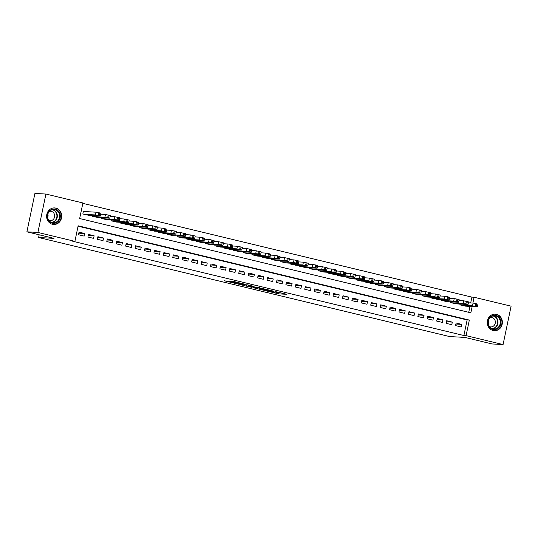 <?xml version="1.0" encoding="UTF-8"?>
<svg xmlns="http://www.w3.org/2000/svg" width="538" height="538" viewBox="0 0 538 538"><rect width="100%" height="100%" fill="white"/><g stroke="black" fill="none" stroke-linecap="round" stroke-linejoin="round"><path stroke-width="0.81" d="M267.258 291.119L278.792 293.876L286.66 294.299L275.288 291.562L278.792 292.618L277.837 292.611L271.273 291.34L274.777 292.39L273.822 292.39L267.258 291.119M55.851 208.105A8.285 7.539 -86.8 0 1 61.628 217.298A8.285 7.539 -86.8 0 1 53.699 224.474A8.285 7.539 -86.8 0 1 52.468 224.292A8.285 7.539 -86.8 0 1 46.692 215.099A8.285 7.539 -86.8 0 1 54.62 207.924A8.285 7.539 -86.8 0 1 55.851 208.105M496.527 314.32A8.285 7.539 -86.8 0 1 502.304 323.513A8.285 7.539 -86.8 0 1 494.375 330.688A8.285 7.539 -86.8 0 1 493.144 330.507A8.285 7.539 -86.8 0 1 487.367 321.314A8.285 7.539 -86.8 0 1 495.296 314.138A8.285 7.539 -86.8 0 1 496.527 314.32M232.241 282.168L224.245 280.762L237.11 283.829L244.978 284.252L233.472 281.428L229.477 281.038L242.517 283.849L237.11 283.829M232.194 282.396L237.144 283.587M470.689 302.928L471.9 297.131L474.099 297.252L511.1 306.169L503.077 344.562L492.082 343.95L464.98 337.42L449.586 336.559L38.608 237.507L54.002 238.361L26.9 231.831L37.895 232.443L45.918 194.05L82.913 202.967L79.664 218.536L470.851 312.813L472.169 306.505M503.077 344.562L466.083 335.645L469.331 320.083L78.144 225.799L74.896 241.36L37.895 232.443M74.896 241.36L72.697 241.239L463.884 335.524L466.083 335.645M253.116 287.682L265.886 290.762L273.755 291.186L260.89 288.119L253.116 287.682M250.143 287.05L238.637 284.225L247.857 284.898L253.122 286.216L250.365 286.243L259.464 287.729L250.177 286.868M83.854 211.508L83.383 211.394L82.845 213.983L88.514 215.261M455.558 325.611L461.214 326.976L461.752 324.38L456.096 323.022L455.558 325.611M446.13 323.345L451.785 324.703L452.33 322.114L446.675 320.749L446.13 323.345M436.701 321.072L442.357 322.43L442.902 319.841L437.246 318.476L436.701 321.072M427.28 318.799L432.935 320.164L433.473 317.568L427.818 316.203L427.28 318.799M417.851 316.526L423.507 317.891L424.052 315.295L418.396 313.93L417.851 316.526M408.423 314.253L414.078 315.618L414.623 313.022L408.967 311.663L408.423 314.253M399.001 311.979L404.657 313.345L405.195 310.749L399.539 309.39L399.001 311.979M389.573 309.713L395.228 311.072L395.773 308.482L390.117 307.117L389.573 309.713M380.144 307.44L385.8 308.805L386.345 306.209L380.689 304.844L380.144 307.44M370.722 305.167L376.378 306.532L376.916 303.936L371.26 302.571L370.722 305.167M361.294 302.894L366.95 304.259L367.494 301.663L361.839 300.298L361.294 302.894M351.865 300.621L357.521 301.986L358.066 299.39L352.41 298.032L351.865 300.621M342.444 298.355L348.099 299.713L348.637 297.117L342.982 295.759L342.444 298.355M333.015 296.082L338.671 297.44L339.216 294.851L333.56 293.486L333.015 296.082M323.587 293.809L329.243 295.174L329.787 292.578L324.132 291.213L323.587 293.809M314.165 291.535L319.821 292.901L320.359 290.305L314.703 288.94L314.165 291.535M304.737 289.262L310.392 290.628L310.937 288.032L305.281 286.667L304.737 289.262M295.308 286.989L300.964 288.355L301.509 285.759L295.853 284.4L295.308 286.989M285.886 284.723L291.542 286.082L292.08 283.492L286.424 282.127L285.886 284.723M276.458 282.45L282.114 283.808L282.658 281.219L277.003 279.854L276.458 282.45M267.03 280.177L272.685 281.542L273.23 278.946L267.574 277.581L267.03 280.177M257.608 277.904L263.264 279.269L263.802 276.673L258.146 275.308L257.608 277.904M248.179 275.631L253.835 276.996L254.38 274.4L248.724 273.042L248.179 275.631M238.751 273.358L244.407 274.723L244.951 272.127L239.296 270.769L238.751 273.358M229.329 271.091L234.985 272.45L235.523 269.861L229.867 268.496L229.329 271.091M219.901 268.818L225.556 270.177L226.101 267.588L220.446 266.223L219.901 268.818M210.472 266.545L216.128 267.911L216.673 265.315L211.017 263.95L210.472 266.545M201.051 264.272L206.706 265.637L207.244 263.042L201.589 261.676L201.051 264.272M191.622 261.999L197.278 263.364L197.823 260.769L192.167 259.41L191.622 261.999M182.194 259.726L187.849 261.091L188.394 258.496L182.738 257.137L182.194 259.726M172.772 257.46L178.428 258.818L178.966 256.229L173.31 254.864L172.772 257.46M163.344 255.187L168.999 256.552L169.544 253.956L163.888 252.591L163.344 255.187M153.915 252.914L159.571 254.279L160.116 251.683L154.46 250.318L153.915 252.914M144.493 250.641L150.149 252.006L150.687 249.41L145.031 248.045L144.493 250.641M135.065 248.368L140.721 249.733L141.265 247.137L135.61 245.779L135.065 248.368M125.636 246.101L131.292 247.46L131.837 244.864L126.181 243.506L125.636 246.101M116.215 243.828L121.87 245.187L122.408 242.598L116.753 241.232L116.215 243.828M106.786 241.555L112.442 242.92L112.987 240.325L107.331 238.959L106.786 241.555M97.358 239.282L103.014 240.647L103.558 238.052L97.903 236.686L97.358 239.282M87.936 237.009L93.592 238.374L94.13 235.779L88.474 234.413L87.936 237.009M463.884 335.524L467.132 319.955L78.064 226.182M84.708 233.505L79.052 232.147L78.508 234.736L84.163 236.101L84.708 233.505L78.83 233.183M471.9 297.131L82.832 203.357M468.733 312.309L469.97 306.384M465.565 306.135L459.889 304.858L460.057 304.084M456.137 303.862L450.467 302.591L450.629 301.811M446.715 301.596L441.039 300.318L441.2 299.538M437.286 299.323L431.61 298.045L431.779 297.265M427.858 297.05L422.189 295.772L422.35 294.999M418.436 294.777L412.76 293.499L412.922 292.726M409.008 292.504L403.332 291.226L403.5 290.453M399.579 290.231L393.91 288.96L394.072 288.18M390.158 287.964L384.482 286.687L384.643 285.907M380.729 285.691L375.053 284.414L375.221 283.64M371.301 283.418L365.632 282.141L365.793 281.367M361.879 281.145L356.203 279.868L356.364 279.094M352.451 278.872L346.775 277.601L346.943 276.821M343.022 276.606L337.353 275.328L337.514 274.548M333.6 274.333L327.924 273.055L328.086 272.275M324.172 272.06L318.496 270.782L318.664 270.009M314.743 269.787L309.074 268.509L309.236 267.736M305.322 267.514L299.646 266.236L299.807 265.463M295.893 265.241L290.217 263.97L290.385 263.19M286.465 262.974L280.796 261.697L280.957 260.917M277.043 260.701L271.367 259.424L271.529 258.644M267.615 258.428L261.939 257.151L262.107 256.377M258.186 256.155L252.517 254.877L252.678 254.104M248.764 253.882L243.089 252.604L243.25 251.831M239.336 251.609L233.66 250.338L233.828 249.558M229.908 249.343L224.238 248.065L224.4 247.285M220.486 247.07L214.81 245.792L214.971 245.012M211.057 244.797L205.381 243.519L205.55 242.746M201.629 242.524L195.96 241.246L196.121 240.473M192.207 240.251L186.531 238.973L186.693 238.2M182.779 237.984L177.103 236.707L177.271 235.926M173.35 235.711L167.681 234.434L167.843 233.653M163.929 233.438L158.253 232.16L158.414 231.387M154.5 231.165L148.824 229.887L148.992 229.114M145.072 228.892L139.403 227.614L139.564 226.841M135.65 226.619L129.974 225.348L130.135 224.568M126.222 224.353L120.546 223.075L120.714 222.295M116.793 222.08L111.124 220.802L111.285 220.022M107.371 219.807L101.695 218.529L101.857 217.756M97.943 217.534L92.267 216.256L92.435 215.482M39.173 234.79L38.608 237.507M26.9 231.831L34.923 193.438L45.918 194.05M472.889 303.049L474.099 297.252M467.132 319.955L469.331 320.083M461.752 324.38L455.881 324.058M452.33 322.114L446.453 321.785M442.902 319.841L437.031 319.511M433.473 317.568L427.602 317.238M424.052 315.295L418.174 314.965M414.623 313.022L408.752 312.699M405.195 310.749L399.324 310.426M395.773 308.482L389.895 308.153M386.345 306.209L380.474 305.88M376.916 303.936L371.045 303.607M367.494 301.663L361.617 301.334M358.066 299.39L352.195 299.067M348.637 297.117L342.767 296.794M339.216 294.851L333.338 294.521M329.787 292.578L323.916 292.248M320.359 290.305L314.488 289.975M310.937 288.032L305.059 287.702M301.509 285.759L295.638 285.436M292.08 283.492L286.209 283.163M282.658 281.219L276.781 280.89M273.23 278.946L267.359 278.617M263.802 276.673L257.931 276.344M254.38 274.4L248.502 274.071M244.951 272.127L239.08 271.804M235.523 269.861L229.652 269.531M226.101 267.588L220.224 267.258M216.673 265.315L210.802 264.985M207.244 263.042L201.373 262.712M197.823 260.769L191.945 260.446M188.394 258.496L182.523 258.173M178.966 256.229L173.095 255.9M169.544 253.956L163.666 253.627M160.116 251.683L154.245 251.354M150.687 249.41L144.816 249.081M141.265 247.137L135.388 246.814M131.837 244.864L125.966 244.541M122.408 242.598L116.538 242.268M112.987 240.325L107.109 239.995M103.558 238.052L97.687 237.722M94.13 235.779L88.259 235.449M277.716 292.605L281.327 292.961M258.57 287.991L261.051 288.59M264.118 290.305L271.952 290.85L265.859 289.605L260.89 289.377L264.118 290.305M260.89 289.377L261.105 288.334L262.174 288.348M246.512 285.086L244.185 284.521M246.343 285.893L246.821 284.824L246.343 285.893L251.495 287.292M253.479 286.996L251.549 287.057M253.452 287.151L246.599 285.866M246.821 284.824L247.783 284.878M460.36 304.972L475.31 306.156L477.26 306.788L465.074 306.109M468.383 302.8L473.09 303.062L478 304.178L477.455 306.768M471.813 305.772L469.546 305.671L472.714 306.378L474.987 306.478L471.813 305.772M495.949 315.389A7.169 6.53 -86.8 0 1 500.844 323.923A7.169 6.53 -86.8 0 1 493.023 329.397A7.169 6.53 -86.8 0 1 488.121 320.856A7.169 6.53 -86.8 0 1 495.949 315.389M492.909 328.866A6.638 6.046 93.2 0 0 493.891 329.014A6.638 6.046 93.2 0 0 500.246 323.264A6.638 6.046 93.2 0 0 495.619 315.893A6.638 6.046 93.2 0 0 494.63 315.752A6.638 6.046 93.2 0 0 488.282 321.502A6.638 6.046 93.2 0 0 492.909 328.866M488.538 320.312A4.728 4.304 -86.8 0 1 488.343 323.795M489.607 326.674A4.728 4.304 93.2 0 0 490.091 326.822A4.728 4.304 93.2 0 0 490.79 326.922A4.728 4.304 93.2 0 0 495.31 322.827A4.728 4.304 93.2 0 0 492.014 317.581A4.728 4.304 93.2 0 0 491.315 317.481A4.728 4.304 93.2 0 0 490.118 317.602M493.171 330.514A8.231 7.492 93.2 0 0 494.025 330.614A8.231 7.492 93.2 0 0 501.9 323.486A8.231 7.492 93.2 0 0 496.164 314.353A8.231 7.492 93.2 0 0 494.94 314.172A8.231 7.492 93.2 0 0 494.086 314.179M60.048 214.01A7.169 6.53 -86.8 0 1 55.723 223.014A7.169 6.53 -86.8 0 1 47.566 218.354A7.169 6.53 -86.8 0 1 51.897 209.349A7.169 6.53 -86.8 0 1 60.048 214.01M47.808 218.186A6.638 6.046 93.2 0 0 53.222 222.799A6.638 6.046 93.2 0 0 59.368 214.158A6.638 6.046 93.2 0 0 53.961 209.538A6.638 6.046 93.2 0 0 47.808 218.186M47.862 214.104A4.728 4.304 -86.8 0 1 47.889 214.191A4.728 4.304 -86.8 0 1 47.667 217.587M48.938 220.459A4.728 4.304 93.2 0 0 50.115 220.714A4.728 4.304 93.2 0 0 54.493 214.554A4.728 4.304 93.2 0 0 50.639 211.273A4.728 4.304 93.2 0 0 49.442 211.387M52.502 224.306A8.231 7.492 93.2 0 0 53.349 224.407A8.231 7.492 93.2 0 0 60.976 213.687A8.231 7.492 93.2 0 0 54.264 207.957A8.231 7.492 93.2 0 0 53.41 207.964M450.938 302.699L465.888 303.883L467.831 304.515L455.652 303.836M458.954 300.527L463.662 300.789L468.571 301.905L468.026 304.501M462.384 303.499L460.118 303.398L465.558 304.212L462.384 303.499M441.51 300.433L453.695 301.112L457.401 301.838L458.41 302.248L446.224 301.569M449.533 298.254L454.233 298.516L459.143 299.632L458.605 302.228M452.962 301.226L450.689 301.125L456.13 301.939L452.962 301.226M432.081 298.16L447.031 299.343L448.981 299.975L436.795 299.296M440.104 295.981L444.812 296.243L449.721 297.359L449.176 299.955M443.534 298.953L441.268 298.852L444.435 299.565L446.708 299.666L443.534 298.953M422.66 295.887L437.609 297.07L439.553 297.702L427.374 297.023M430.676 293.708L435.383 293.97L440.292 295.086L439.748 297.682M434.105 296.68L431.839 296.579L437.28 297.393L434.105 296.68M413.231 293.613L428.181 294.797L430.131 295.429L417.945 294.75M421.254 291.435L425.955 291.704L430.864 292.813L430.326 295.409M424.684 294.414L422.411 294.306L425.585 295.019L427.851 295.12L424.684 294.414M403.803 291.34L418.752 292.524L420.703 293.156L408.517 292.477M411.826 289.168L416.533 289.431L421.442 290.547L420.898 293.136M415.255 292.141L412.989 292.04L416.156 292.746L418.43 292.847L415.255 292.141M394.381 289.074L409.331 290.251L411.274 290.89L399.095 290.204M402.397 286.895L407.105 287.157L412.014 288.274L411.469 290.87M405.827 289.868L403.561 289.767L409.001 290.581L405.827 289.868M384.952 286.801L397.138 287.48L400.844 288.207L401.852 288.617L389.667 287.938M392.975 284.622L397.676 284.884L402.585 286.001L402.047 288.597M396.405 287.595L394.132 287.494L399.573 288.307L396.405 287.595M375.524 284.528L390.474 285.712L392.424 286.344L380.238 285.665M383.547 282.349L388.254 282.611L393.164 283.728L392.619 286.324M386.977 285.322L384.71 285.221L387.878 285.934L390.151 286.034L386.977 285.322M366.102 282.255L381.052 283.439L382.995 284.071L370.816 283.391M374.118 280.076L378.826 280.338L383.735 281.455L383.19 284.051M377.548 283.049L375.282 282.948L380.722 283.761L377.548 283.049M356.674 279.982L371.624 281.166L373.574 281.798L361.388 281.118M364.697 277.81L369.398 278.072L374.307 279.188L373.769 281.777M368.126 280.782L365.853 280.675L369.028 281.387L371.294 281.488L368.126 280.782M347.245 277.709L362.195 278.892L364.145 279.525L351.96 278.845M355.268 275.537L359.976 275.799L364.885 276.915L364.34 279.504M358.698 278.509L356.432 278.408L361.872 279.222L358.698 278.509M337.824 275.443L350.003 276.122L353.715 276.848L354.717 277.258L342.538 276.572M345.84 273.264L350.547 273.526L355.457 274.642L354.912 277.238M349.27 276.236L347.003 276.135L352.444 276.949L349.27 276.236M328.395 273.169L340.581 273.849L344.286 274.575L345.295 274.985L333.109 274.306M336.418 270.991L341.119 271.253L346.028 272.369L345.49 274.965M339.848 273.963L337.575 273.862L343.015 274.676L339.848 273.963M318.967 270.896L333.916 272.08L335.867 272.712L323.681 272.033M326.99 268.718L331.697 268.98L336.606 270.096L336.062 272.692M330.419 271.69L328.153 271.589L331.321 272.302L333.594 272.403L330.419 271.69M309.545 268.623L324.495 269.807L326.438 270.439L314.259 269.76M317.561 266.445L322.269 266.707L327.178 267.823L326.633 270.419M320.991 269.417L318.725 269.316L324.165 270.13L320.991 269.417M300.117 266.35L315.066 267.534L317.016 268.166L304.831 267.487M308.139 264.178L312.84 264.44L317.75 265.557L317.212 268.146M311.569 267.151L309.296 267.043L312.47 267.756L314.737 267.857L311.569 267.151M290.688 264.077L305.638 265.261L307.588 265.893L295.402 265.214M298.711 261.905L303.419 262.167L308.328 263.284L307.783 265.88M302.141 264.878L299.874 264.777L305.315 265.59L302.141 264.878M281.266 261.811L293.445 262.49L297.158 263.216L298.16 263.627L285.981 262.947M289.283 259.632L293.99 259.894L298.899 261.011L298.355 263.607M292.712 262.605L290.446 262.504L295.887 263.317L292.712 262.605M271.838 259.538L286.788 260.722L288.738 261.354L276.552 260.674M279.861 257.359L284.562 257.621L289.471 258.738L288.933 261.334M283.291 260.331L281.018 260.231L286.458 261.044L283.291 260.331M262.409 257.265L277.359 258.448L279.309 259.081L267.124 258.401M270.432 255.086L275.14 255.348L280.049 256.465L279.504 259.06M273.862 258.058L271.596 257.958L274.763 258.67L277.036 258.771L273.862 258.058M252.988 254.992L267.937 256.175L269.881 256.808L257.702 256.128M261.004 252.813L265.711 253.075L270.621 254.192L270.076 256.787M264.434 255.785L262.167 255.684L267.608 256.498L264.434 255.785M243.559 252.719L258.509 253.902L260.459 254.535L248.274 253.855M251.582 250.547L256.283 250.809L261.192 251.925L260.654 254.514M255.012 253.519L252.739 253.418L258.179 254.225L255.012 253.519M234.131 250.446L249.081 251.629L251.031 252.261L238.845 251.582M242.154 248.274L246.861 248.536L251.771 249.652L251.226 252.248M245.584 251.246L243.317 251.145L248.758 251.959L245.584 251.246M224.709 248.179L236.888 248.859L240.6 249.585L241.602 249.995L229.423 249.316M232.725 246.001L237.433 246.263L242.342 247.379L241.797 249.975M236.155 248.973L233.889 248.872L237.063 249.585L239.329 249.686L236.155 248.973M215.281 245.906L230.23 247.09L232.181 247.722L219.995 247.043M223.304 243.727L228.004 243.99L232.914 245.106L232.376 247.702M226.733 246.7L224.46 246.599L229.901 247.413L226.733 246.7M205.852 243.633L220.802 244.817L222.752 245.449L210.566 244.77M213.875 241.454L218.583 241.717L223.492 242.833L222.947 245.429M217.305 244.427L215.039 244.326L218.206 245.039L220.479 245.14L217.305 244.427M196.431 241.36L211.38 242.544L213.324 243.176L201.145 242.497M204.447 239.181L209.154 239.45L214.063 240.56L213.519 243.156M207.876 242.161L205.61 242.053L208.784 242.766L211.051 242.867L207.876 242.161M187.002 239.087L201.952 240.271L203.902 240.903L191.716 240.224M195.025 236.915L199.726 237.177L204.635 238.294L204.097 240.883M198.455 239.887L196.182 239.787L201.622 240.594L198.455 239.887M177.574 236.821L192.523 237.998L194.474 238.637L182.288 237.951M185.597 234.642L190.304 234.904L195.213 236.021L194.669 238.616M189.026 237.614L186.76 237.514L192.201 238.327L189.026 237.614M168.152 234.548L180.331 235.227L184.043 235.953L185.045 236.364L172.866 235.684M176.168 232.369L180.876 232.631L185.785 233.748L185.24 236.343M179.598 235.341L177.332 235.24L182.772 236.054L179.598 235.341M158.723 232.275L173.673 233.458L175.623 234.091L163.438 233.411M166.746 230.096L171.447 230.358L176.356 231.474L175.818 234.07M170.176 233.068L167.903 232.967L173.344 233.781L170.176 233.068M149.295 230.002L164.245 231.185L166.195 231.817L154.009 231.138M157.318 227.823L162.025 228.085L166.935 229.201L166.39 231.797M160.748 230.795L158.481 230.694L161.649 231.407L163.922 231.508L160.748 230.795M139.873 227.729L154.823 228.912L156.766 229.544L144.588 228.865M147.889 225.556L152.597 225.819L157.506 226.935L156.962 229.524M151.319 228.529L149.053 228.421L152.227 229.134L154.493 229.235L151.319 228.529M130.445 225.456L145.394 226.639L147.345 227.271L135.159 226.592M138.468 223.283L143.169 223.546L148.078 224.662L147.54 227.251M141.898 226.256L139.624 226.155L145.065 226.969L141.898 226.256M121.016 223.189L133.202 223.869L136.908 224.595L137.916 225.005L125.731 224.319M129.039 221.01L133.747 221.273L138.656 222.389L138.111 224.985M132.469 223.983L130.203 223.882L133.37 224.595L135.643 224.696L132.469 223.983M111.595 220.916L123.774 221.595L127.486 222.322L128.488 222.732L116.309 222.053M119.611 218.737L124.318 219L129.228 220.116L128.683 222.712M123.041 221.71L120.774 221.609L126.215 222.423L123.041 221.71M102.166 218.643L117.116 219.827L119.066 220.459L106.88 219.78M110.189 216.464L114.89 216.727L119.799 217.843L119.261 220.439M113.619 219.437L111.346 219.336L116.786 220.15L113.619 219.437M92.744 216.37L107.687 217.554L109.638 218.186L97.452 217.507M100.761 214.191L105.468 214.454L110.377 215.57L109.833 218.166M104.19 217.164L101.924 217.063L105.092 217.776L107.365 217.877L104.19 217.164M83.316 214.097L98.266 215.281L100.209 215.913L88.03 215.234M83.37 211.474L96.04 212.187L99.745 212.913L100.949 213.304L100.404 215.893M94.762 214.897L92.496 214.79L95.67 215.503L97.936 215.603L94.762 214.897M279.007 292.833L278.792 293.876M277.648 292.598L277.433 293.627M265.927 289.256L265.859 289.605M261.414 288.307L261.192 289.343M250.002 285.416L249.874 286.048M248.59 285.073L248.401 285.967M236.115 282.067L236 282.605M234.776 281.744L234.649 282.363M472.546 305.651L473.09 303.062M476.251 306.384L476.796 303.788M475.31 306.156L475.854 303.566M472.815 305.914L472.714 306.378M493.48 315.806A6.638 6.046 -86.8 0 1 498.006 322.592A6.638 6.046 -86.8 0 1 492.754 328.826M492.189 328.637A6.422 5.844 93.2 0 0 497.583 322.659A6.422 5.844 93.2 0 0 493.064 315.967A6.422 5.844 93.2 0 0 492.895 315.927M52.805 209.598A6.638 6.046 -86.8 0 1 57.075 214.03A6.638 6.046 -86.8 0 1 52.078 222.618M51.513 222.429A6.422 5.844 93.2 0 0 56.672 214.084A6.422 5.844 93.2 0 0 52.22 209.719M463.117 303.385L463.662 300.789M466.829 304.111L467.367 301.515M465.888 303.883L466.426 301.293M463.386 303.647L463.292 304.104M453.695 301.112L454.233 298.516M457.401 301.838L457.946 299.249M456.459 301.616L457.004 299.02M453.964 301.374L453.864 301.838M444.267 298.839L444.812 296.243M447.972 299.572L448.517 296.976M447.031 299.343L447.576 296.747M444.536 299.101L444.435 299.565M434.839 296.566L435.383 293.97M438.551 297.299L439.089 294.703M437.609 297.07L438.147 294.474M435.108 296.828L435.013 297.292M425.417 294.293L425.955 291.704M429.122 295.026L429.667 292.43M428.181 294.797L428.725 292.201M425.686 294.555L425.585 295.019M415.988 292.02L416.533 289.431M419.694 292.753L420.239 290.157M418.752 292.524L419.297 289.935M416.257 292.282L416.156 292.746M406.56 289.753L407.105 287.157M410.272 290.48L410.81 287.891M409.331 290.251L409.869 287.662M406.829 290.016L406.735 290.473M397.138 287.48L397.676 284.884M400.844 288.207L401.388 285.617M399.902 287.985L400.447 285.389M397.407 287.743L397.306 288.207M387.71 285.207L388.254 282.611M391.415 285.94L391.96 283.344M390.474 285.712L391.018 283.116M387.979 285.47L387.878 285.934M378.281 282.934L378.826 280.338M381.993 283.667L382.531 281.071M381.052 283.439L381.59 280.843M378.55 283.196L378.456 283.661M368.86 280.661L369.398 278.072M372.565 281.394L373.11 278.798M371.624 281.166L372.168 278.57M369.129 280.923L369.028 281.387M359.431 278.388L359.976 275.799M363.137 279.121L363.681 276.525M362.195 278.892L362.74 276.303M359.7 278.65L359.599 279.114M350.003 276.122L350.547 273.526M353.715 276.848L354.253 274.259M352.773 276.626L353.311 274.03M350.272 276.384L350.177 276.848M340.581 273.849L341.119 271.253M344.286 274.575L344.831 271.986M343.345 274.353L343.89 271.757M340.85 274.111L340.749 274.575M331.152 271.576L331.697 268.98M334.858 272.309L335.403 269.713M333.916 272.08L334.461 269.484M331.421 271.838L331.321 272.302M321.724 269.303L322.269 266.707M325.436 270.036L325.974 267.44M324.495 269.807L325.033 267.211M321.993 269.565L321.899 270.029M312.302 267.03L312.84 264.44M316.008 267.763L316.552 265.167M315.066 267.534L315.611 264.938M312.571 267.292L312.47 267.756M302.874 264.763L303.419 262.167M306.579 265.49L307.124 262.894M305.638 265.261L306.183 262.672M303.143 265.019L303.042 265.483M293.445 262.49L293.99 259.894M297.158 263.216L297.696 260.627M296.216 262.995L296.754 260.399M293.714 262.752L293.62 263.216M284.024 260.217L284.562 257.621M287.729 260.95L288.274 258.354M286.788 260.722L287.332 258.126M284.293 260.479L284.192 260.943M274.595 257.944L275.14 255.348M278.301 258.677L278.845 256.081M277.359 258.448L277.904 255.853M274.864 258.206L274.763 258.67M265.167 255.671L265.711 253.075M268.879 256.404L269.417 253.808M267.937 256.175L268.475 253.58M265.436 255.933L265.342 256.397M255.745 253.398L256.283 250.809M259.45 254.131L259.995 251.535M258.509 253.902L259.054 251.313M256.014 253.66L255.913 254.124M246.317 251.132L246.861 248.536M250.022 251.858L250.567 249.262M249.081 251.629L249.625 249.04M246.586 251.394L246.485 251.851M236.888 248.859L237.433 246.263M240.6 249.585L241.138 246.996M239.659 249.363L240.197 246.767M237.157 249.121L237.063 249.585M227.466 246.586L228.004 243.99M231.172 247.319L231.717 244.723M230.23 247.09L230.775 244.494M227.735 246.848L227.635 247.312M218.038 244.313L218.583 241.717M221.743 245.046L222.288 242.45M220.802 244.817L221.347 242.221M218.307 244.575L218.206 245.039M208.609 242.039L209.154 239.45M212.322 242.773L212.86 240.177M211.38 242.544L211.918 239.948M208.879 242.302L208.784 242.766M199.188 239.766L199.726 237.177M202.893 240.499L203.438 237.904M201.952 240.271L202.496 237.682M199.457 240.029L199.356 240.493M189.759 237.5L190.304 234.904M193.465 238.226L194.01 235.637M192.523 237.998L193.068 235.409M190.028 237.762L189.927 238.22M180.331 235.227L180.876 232.631M184.043 235.953L184.581 233.364M183.102 235.731L183.64 233.136M180.6 235.489L180.506 235.953M170.909 232.954L171.447 230.358M174.615 233.687L175.159 231.091M173.673 233.458L174.218 230.863M171.178 233.216L171.077 233.68M161.481 230.681L162.025 228.085M165.186 231.414L165.731 228.818M164.245 231.185L164.789 228.589M161.75 230.943L161.649 231.407M152.052 228.408L152.597 225.819M155.764 229.141L156.302 226.545M154.823 228.912L155.361 226.316M152.321 228.67L152.227 229.134M142.631 226.135L143.169 223.546M146.336 226.868L146.881 224.272M145.394 226.639L145.939 224.05M142.9 226.397L142.799 226.861M133.202 223.869L133.747 221.273M136.908 224.595L137.452 222.006M135.966 224.373L136.511 221.777M133.471 224.131L133.37 224.595M123.774 221.595L124.318 219M127.486 222.322L128.024 219.733M126.544 222.1L127.082 219.504M124.043 221.858L123.948 222.322M114.352 219.322L114.89 216.727M118.057 220.055L118.602 217.46M117.116 219.827L117.661 217.231M114.621 219.585L114.52 220.049M104.923 217.049L105.468 214.454M108.629 217.782L109.174 215.187M107.687 217.554L108.232 214.958M105.192 217.312L105.092 217.776M95.495 214.776L96.04 212.187M99.207 215.509L99.745 212.913M98.266 215.281L98.804 212.685M95.764 215.039L95.67 215.503M249.914 285.396L249.773 286.055M494.94 314.172L494.442 314.145M494.025 330.614L493.528 330.588M54.264 207.957L53.766 207.93M53.349 224.407L52.852 224.373"/></g></svg>
